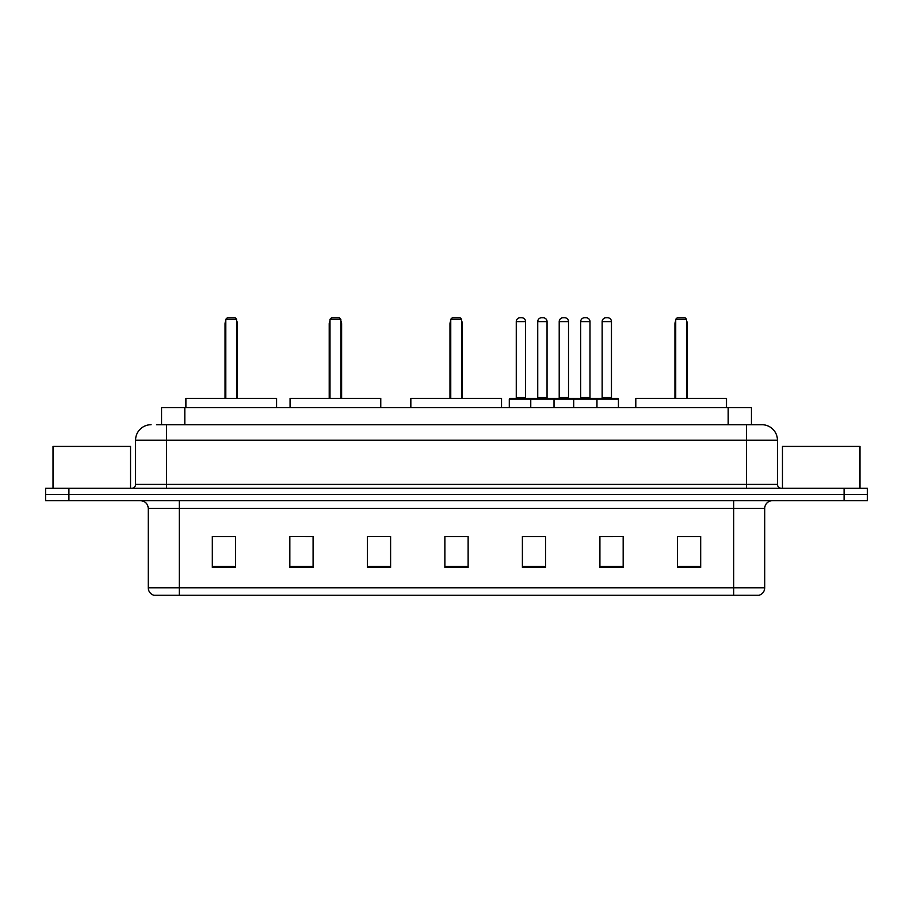 <?xml version="1.0" encoding="UTF-8"?>
<svg xmlns="http://www.w3.org/2000/svg" width="913" height="913" viewBox="0 0 913 913"><rect width="100%" height="100%" fill="white"/><g stroke="black" fill="none" stroke-linecap="round" stroke-linejoin="round"><path stroke-width="1.37" d="M156.511 424.716L166.577 424.716L156.511 424.716L161.555 424.716L161.555 407.666L751.445 407.666L751.445 424.716M151.079 424.716A15.498 15.498 0 0 0 135.569 440.226L135.569 484.404A3.88 3.88 0 0 1 131.7 488.284M777.431 440.226L166.577 440.226L166.577 424.716L761.921 424.716A15.498 15.498 0 0 1 777.431 440.226L777.431 484.404C777.659 486.766 778.949 488.056 781.3 488.284M68.909 488.284L45.65 488.284L45.65 494.481L68.909 494.481L45.65 494.481L45.65 500.689L68.909 500.689L68.909 494.481L844.091 494.481L68.909 494.481L68.909 488.284L844.091 488.284L844.091 494.481L867.35 494.481L844.091 494.481L844.091 500.689L68.909 500.689M844.091 500.689L867.35 500.689L867.35 488.284L844.091 488.284M761.693 424.716L756.489 424.716M764.717 587.812C764.501 591.533 762.64 594.009 759.137 595.253L733.71 595.253L733.71 587.812L764.717 587.812L764.717 508.438A7.749 7.749 0 0 1 772.466 500.689M733.71 595.253L153.863 595.253A7.749 7.749 0 0 1 148.283 587.812L148.283 508.438C147.826 503.725 145.247 501.146 140.534 500.689M700.682 567.43L700.682 536.422L677.423 536.422L677.423 567.43L700.682 567.43M623.168 567.43L623.168 536.422L599.909 536.422L599.909 567.43L623.168 567.43M545.643 567.43L545.643 536.422L522.396 536.422L522.396 567.43L545.643 567.43M235.577 567.43L235.577 536.422L212.318 536.422L212.318 567.43L235.577 567.43M313.091 567.43L313.091 536.422L289.832 536.422L289.832 567.43L313.091 567.43M390.604 567.43L390.604 536.422L367.357 536.422L367.357 567.43L390.604 567.43M468.129 567.43L468.129 536.422L444.871 536.422L444.871 567.43L468.129 567.43M719.604 595.253L179.29 595.253L179.29 587.812L733.71 587.812L733.71 508.438L148.283 508.438M600.994 536.582L612.623 536.582M390.604 536.422L367.357 536.582L390.604 536.422M305.57 536.582L313.091 536.582M536.582 536.582L526.733 536.582M468.129 536.582L444.871 536.582M235.577 536.582L212.318 536.582M545.643 536.582L522.396 536.582M700.682 536.582L677.423 536.582M130.536 488.284L130.536 446.423L53.011 446.423L53.011 488.284M276.582 407.666L276.582 398.365L185.887 398.365L185.887 407.666M225.808 319.288L227.36 317.747L235.109 317.747L236.661 319.288L225.808 319.288L225.808 398.365M236.661 319.288L236.661 398.365M237.437 398.365L237.437 323.944A6.197 6.197 0 0 0 236.661 320.942M225.032 398.365L225.032 323.944L225.808 323.944M859.989 488.284L859.989 446.423L782.464 446.423L782.464 488.284M380.767 407.666L380.767 398.365L290.072 398.365L290.072 407.666M329.992 319.288L331.545 317.747L339.294 317.747L340.846 319.288L329.992 319.288L329.992 398.365M340.846 319.288L340.846 398.365M341.622 398.365L341.622 323.944A6.197 6.197 0 0 0 340.846 320.942M329.216 398.365L329.216 323.944L329.992 323.944M501.534 407.666L501.534 398.365L410.839 398.365L410.839 407.666M450.76 319.288L452.312 317.747L460.061 317.747L461.613 319.288L450.76 319.288L450.76 398.365M461.613 319.288L461.613 398.365M462.389 398.365L462.389 323.944A6.197 6.197 0 0 0 461.613 320.942M449.983 398.365L449.983 323.944L450.76 323.944M726.497 407.666L726.497 398.365L635.802 398.365L635.802 407.666M675.723 319.288L677.275 317.747L685.024 317.747L686.576 319.288L675.723 319.288L675.723 398.365M686.576 319.288L686.576 398.365M687.352 398.365L687.352 323.944A6.197 6.197 0 0 0 686.576 320.942M674.947 398.365L674.947 323.944L675.723 323.944M595.961 398.365L617.667 398.365A0.776 0.776 0 0 1 618.432 399.141L530.761 399.141A0.776 0.776 0 0 1 531.537 398.365L553.244 398.365A0.776 0.776 0 0 1 554.02 399.141L554.02 407.666M547.047 321.616L537.734 321.616A3.88 3.88 0 0 1 541.614 317.747L543.167 317.747A3.88 3.88 0 0 1 547.047 321.616L547.047 397.589A0.776 0.776 0 0 0 547.823 398.365M537.734 321.616L537.734 397.589A0.776 0.776 0 0 1 536.97 398.365M531.537 398.365L510.07 398.365A0.776 0.776 0 0 0 509.294 399.141L530.761 399.141L530.761 407.666M573.706 407.666L573.706 399.141A0.776 0.776 0 0 1 574.482 398.365L596.189 398.365A0.776 0.776 0 0 1 596.965 399.141L596.965 407.666M589.992 321.616L580.691 321.616A3.88 3.88 0 0 1 584.56 317.747L586.112 317.747A3.88 3.88 0 0 1 589.992 321.616L589.992 397.589A0.776 0.776 0 0 0 590.768 398.365M580.691 321.616L580.691 397.589A0.776 0.776 0 0 1 579.915 398.365M532.541 399.141A0.776 0.776 0 0 0 531.765 398.365M516.267 321.616A3.88 3.88 0 0 1 520.148 317.747L521.688 317.747A3.88 3.88 0 0 1 525.568 321.616L516.267 321.616L516.267 397.589A0.776 0.776 0 0 1 515.491 398.365M525.568 321.616L525.568 397.589A0.776 0.776 0 0 0 526.345 398.365M509.294 399.141L509.294 407.666M575.487 399.141A0.776 0.776 0 0 0 574.711 398.365M553.016 398.365L574.482 398.365M559.213 321.616A3.88 3.88 0 0 1 563.093 317.747L564.633 317.747A3.88 3.88 0 0 1 568.514 321.616L559.213 321.616L559.213 397.589A0.776 0.776 0 0 1 558.436 398.365M568.514 321.616L568.514 397.589A0.776 0.776 0 0 0 569.29 398.365M602.158 321.616A3.88 3.88 0 0 1 606.038 317.747L607.579 317.747A3.88 3.88 0 0 1 611.459 321.616L602.158 321.616L602.158 397.589A0.776 0.776 0 0 1 601.382 398.365M611.459 321.616L611.459 397.589A0.776 0.776 0 0 0 612.235 398.365M618.432 399.141L618.432 407.666M184.814 424.716L184.814 407.666M728.186 424.716L728.186 407.666M166.577 488.284L166.577 440.226L135.569 440.226M135.569 484.404L777.431 484.404M746.423 424.716L746.423 488.284M733.71 500.689L733.71 508.438L764.717 508.438M148.283 587.812L179.29 587.812L179.29 500.689M468.129 566.357L444.871 566.357M390.604 566.357L367.357 566.357M313.091 566.357L289.832 566.357M235.577 566.357L212.318 566.357M545.643 566.357L522.396 566.357M623.168 566.357L599.909 566.357M700.682 566.357L677.423 566.357M236.661 323.944L237.437 323.944M340.846 323.944L341.622 323.944M461.613 323.944L462.389 323.944M686.576 323.944L687.352 323.944M537.734 397.589L547.047 397.589M580.691 397.589L589.992 397.589M516.267 397.589L525.568 397.589M559.213 397.589L568.514 397.589M602.158 397.589L611.459 397.589M225.808 320.942A6.197 6.197 0 0 0 225.032 323.944M329.992 320.942A6.197 6.197 0 0 0 329.216 323.944M450.76 320.942A6.197 6.197 0 0 0 449.983 323.944M675.723 320.942A6.197 6.197 0 0 0 674.947 323.944"/></g></svg>
